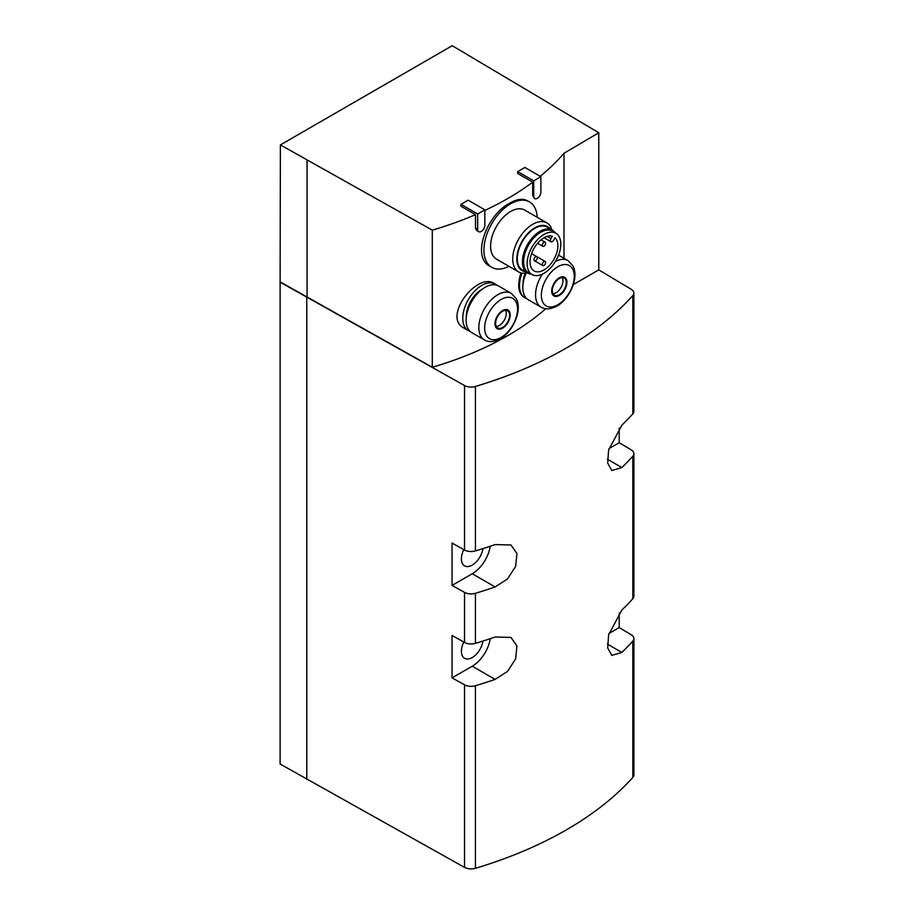 <?xml version="1.0" encoding="UTF-8"?>
<svg xmlns="http://www.w3.org/2000/svg" width="914" height="914" viewBox="0 0 914 914"><rect width="100%" height="100%" fill="white"/><g stroke="black" fill="none" stroke-linecap="round" stroke-linejoin="round"><path stroke-width="1.37" d="M470.116 331.416A26.883 15.527 -60 0 1 468.345 330.628L463.981 328.103C442.045 317.238 477.154 271.732 494.291 283.511L495.228 284.06A26.883 15.527 -60 0 1 496.793 285.202M526.818 298.672A26.883 15.527 -60 0 1 525.047 297.884L523.848 297.199C518.158 293.017 517.198 284.917 520.957 272.886M540.208 176.311A297.187 171.581 0 0 0 563.995 153.278L598.773 132.758L598.773 269.881L631.231 289.292A9.437 5.45 0 0 1 633.882 293.074L633.882 411.323A9.437 5.45 0 0 1 632.831 413.825A367.954 212.436 0 0 1 621.851 425.181L608.61 449.996L607.707 463.067L611.786 470.516L621.851 467.557A367.954 212.436 180 0 0 632.831 456.2L632.831 598.704A9.437 5.45 0 0 0 633.882 596.202L633.882 453.687A9.437 5.45 180 0 1 632.831 456.2M534.759 198.567A5.073 2.925 120 0 0 538.666 197.218A5.073 2.925 120 0 0 540.882 192.111L540.882 176.699L533.707 180.846L533.707 196.247A5.073 2.925 120 0 0 534.759 198.567L532.679 195.665L532.679 182.183A297.187 171.581 0 0 1 484.843 210.448M478.719 231.699A5.073 2.925 120 0 0 482.626 230.339A5.073 2.925 120 0 0 484.843 225.232L484.843 209.832L477.668 213.967L477.668 229.38A5.073 2.925 120 0 0 478.719 231.699L476.697 230.534L475.497 228.123L475.497 214.641A297.187 171.581 0 0 1 432.299 230.145L432.299 367.257A297.187 171.581 0 0 0 545.772 308.726M563.995 258.274L563.995 153.278M491.743 267.311L490.053 266.328C471.053 257.337 486.545 214.961 509.601 203.228C516.821 199.058 522.774 198.235 527.458 200.772L529.48 201.937A37.737 21.787 120 0 0 510.606 203.811A37.737 21.787 120 0 0 485.951 237.069A37.737 21.787 120 0 0 491.743 267.311A37.737 21.787 120 0 0 508.938 266.34M633.882 293.074A9.437 5.45 0 0 1 632.831 295.576A367.954 212.436 0 0 1 475.429 386.451A9.437 5.45 0 0 1 464.529 385.537L280.118 282.186L280.381 144.915L452.236 45.7L598.773 132.758M619.189 428.106L619.189 442.707L631.231 449.905A9.437 5.45 180 0 1 633.882 453.687M619.189 612.986L619.189 627.587L631.231 634.784A9.437 5.45 180 0 1 633.882 638.566A9.437 5.45 180 0 1 632.831 641.08A367.954 212.436 180 0 1 621.851 652.436L611.786 655.395L607.707 647.957L608.61 634.876L621.851 610.061A367.954 212.436 0 0 0 632.831 598.704M280.381 144.915L432.299 230.145M484.843 209.832L468.162 200.2L460.987 204.336L460.987 206.267L475.497 214.641M540.882 176.699L524.865 167.456L517.701 171.603L517.701 173.523L532.679 182.183M280.118 282.186L280.118 764.035L464.529 867.386A9.437 5.45 0 0 0 475.429 868.3A367.954 212.436 0 0 0 632.831 777.426A9.437 5.45 0 0 0 633.882 774.923L633.882 638.566M306.796 297.598L306.796 779.448M464.529 385.537L464.529 550A9.437 5.45 0 0 0 475.429 550.925A367.954 212.436 0 0 0 495.102 544.584L510.983 544.984L516.947 553.518L515.656 566.36L507.499 578.973L495.102 586.959A367.954 212.436 180 0 1 475.429 593.289A9.437 5.45 180 0 1 464.529 592.375L464.529 642.439L452.053 635.493L452.053 677.857L464.529 684.815L464.529 867.386M464.529 550L452.053 543.053L452.053 585.417L464.529 592.375M464.529 642.439A9.437 5.45 0 0 0 475.429 643.365A367.954 212.436 0 0 0 495.102 637.024L510.983 637.424L516.947 645.958L515.656 658.8L507.499 671.413L495.102 679.399A367.954 212.436 180 0 1 475.429 685.729A9.437 5.45 180 0 1 464.529 684.815M452.053 585.417L472.252 573.764A25.946 14.978 120 0 0 490.258 546.229M482.923 548.617A15.332 8.854 -60 0 1 472.252 565.092A15.332 8.854 -60 0 1 464.62 565.88A15.332 8.854 -60 0 1 463.809 549.6M452.053 677.857L472.252 666.203A25.946 14.978 120 0 0 490.258 638.669M482.923 641.057A15.332 8.854 -60 0 1 472.252 657.532A15.332 8.854 -60 0 1 464.62 658.32A15.332 8.854 -60 0 1 463.809 642.039M608.952 633.493L619.189 627.587M608.952 448.614L619.189 442.707M573.329 284.574L598.773 269.881M280.381 282.038L432.299 367.257M307.07 297.438L307.07 160.327M502.597 328.149A10.774 6.215 -60 0 1 496.005 318.769A10.774 6.215 -60 0 1 509.201 311.148A10.774 6.215 -60 0 1 502.597 328.149M502.597 327.452A9.905 5.724 -60 0 1 497.65 327.943A9.905 5.724 -60 0 1 497.65 316.495A9.905 5.724 -60 0 1 507.556 310.783A9.905 5.724 -60 0 1 509.075 318.723A9.905 5.724 -60 0 1 502.597 327.452M484.409 339.905L471.681 332.559A26.883 15.527 -60 0 1 471.681 301.506A26.883 15.527 -60 0 1 498.564 285.979L511.303 293.337A26.883 15.527 -60 0 0 484.409 308.863A26.883 15.527 -60 0 0 484.409 339.905C488.739 342.464 494.006 342.099 500.221 338.808C505.225 336.272 513.462 328.206 517.175 315.41C518.878 309.023 518.581 303.437 516.284 298.661L511.303 293.337M466.323 316.872A21.89 12.636 -60 0 1 482.318 289.178M468.345 330.628A26.883 15.527 -60 0 1 468.345 299.575A26.883 15.527 -60 0 1 495.228 284.06M559.311 295.416A10.774 6.215 -60 0 1 552.707 286.036A10.774 6.215 -60 0 1 565.903 278.416A10.774 6.215 -60 0 1 559.311 295.416M559.311 294.708A9.905 5.724 -60 0 1 554.352 295.199A9.905 5.724 -60 0 1 554.352 283.763A9.905 5.724 -60 0 1 564.258 278.039A9.905 5.724 -60 0 1 565.777 285.979A9.905 5.724 -60 0 1 559.311 294.708M542.299 274.189A26.883 15.527 -60 0 0 541.122 307.173L528.383 299.815A26.883 15.527 -60 0 1 526.213 273.023M523.025 284.14A21.89 12.636 -60 0 1 525.184 273.16M525.047 297.884A26.883 15.527 -60 0 1 522.043 273.115M496.268 326.469A9.905 5.724 120 0 0 499.273 325.521A9.905 5.724 120 0 0 505.602 310.314M552.981 293.737A9.905 5.724 120 0 0 555.975 292.788A9.905 5.724 120 0 0 562.304 277.582M477.668 213.967L460.987 204.336M533.707 180.846L517.701 171.603M537.238 217.315A37.737 21.787 120 0 0 529.48 201.937M551.976 229.905A28.3 16.338 120 0 0 546.892 222.89L524.762 210.106A28.3 16.338 120 0 0 510.606 211.511A28.3 16.338 120 0 0 492.12 236.452A28.3 16.338 120 0 0 496.462 259.13L518.592 271.915A28.3 16.338 120 0 0 527.218 272.806M546.892 222.89A28.3 16.338 120 0 0 532.748 224.296A28.3 16.338 120 0 0 514.251 249.236A28.3 16.338 120 0 0 518.592 271.915M550.011 228.774A25.409 14.67 120 0 0 534.793 227.837A25.409 14.67 120 0 0 517.518 252.824A25.409 14.67 120 0 0 525.253 271.675M555.186 232.784A24.769 14.304 120 0 0 552.342 230.122L547.178 227.14A24.769 14.304 120 0 0 534.793 228.363A24.769 14.304 120 0 0 518.615 250.185A24.769 14.304 120 0 0 522.408 270.03L527.584 273.023A24.769 14.304 120 0 0 531.297 274.143M552.342 230.122A24.769 14.304 120 0 0 539.957 231.345A24.769 14.304 120 0 0 523.779 253.178A24.769 14.304 120 0 0 527.584 273.023M556.306 233.527L553.096 231.391A24.061 13.893 120 0 0 540.631 232.316A24.061 13.893 120 0 0 524.796 253.921A24.061 13.893 120 0 0 529.057 273.035L532.508 274.737A23.81 13.744 120 0 0 555.872 260.753A23.81 13.744 120 0 0 556.306 233.527A23.81 13.744 120 0 0 543.967 234.441A23.81 13.744 120 0 0 528.292 255.829A23.81 13.744 120 0 0 532.508 274.737M555.072 237.766A19.697 11.368 -60 0 1 553.107 260.73A19.697 11.368 -60 0 1 534.119 270.932A19.697 11.368 -60 0 1 533.456 249.385A19.697 11.368 -60 0 1 552.364 236.2L550.982 238.6A2.708 1.565 120 0 0 550.982 241.73A2.708 1.565 120 0 0 553.69 240.165L555.072 237.766M543.967 242.324A2.354 1.36 -60 0 1 545.144 242.21A2.354 1.36 -60 0 1 545.509 244.095A2.354 1.36 -60 0 1 543.967 246.174A2.354 1.36 -60 0 1 542.79 246.289A2.354 1.36 -60 0 1 542.425 244.404A2.354 1.36 -60 0 1 543.967 242.324M535.627 256.765A2.354 1.36 120 0 0 534.084 258.845A2.354 1.36 120 0 0 534.45 260.741A2.354 1.36 120 0 0 536.804 259.382A2.354 1.36 120 0 0 536.804 256.651A2.354 1.36 120 0 0 535.627 256.765M543.967 261.587A2.354 1.36 120 0 0 542.425 263.666A2.354 1.36 120 0 0 542.79 265.551A2.354 1.36 120 0 0 545.144 264.192A2.354 1.36 120 0 0 545.144 261.473A2.354 1.36 120 0 0 543.967 261.587M632.831 295.576L632.831 413.825M475.429 386.451L475.429 550.925M475.429 593.289L475.429 643.365M475.429 685.729L475.429 868.3M632.831 641.08L632.831 777.426M472.252 573.764L495.102 586.959M472.252 666.203L495.102 679.399M607.422 644.096L621.851 652.436M607.422 459.216L621.851 467.557M501.101 337.495A23.273 13.436 -60 0 1 486.854 317.215A23.273 13.436 -60 0 1 515.347 300.763A23.273 13.436 -60 0 1 501.101 337.495M557.803 304.75A23.273 13.436 -60 0 1 543.556 284.483A23.273 13.436 -60 0 1 572.061 268.031A23.273 13.436 -60 0 1 557.803 304.75M555.472 261.427A26.883 15.527 -60 0 1 568.005 260.593L558.557 255.143M477.668 229.38L475.497 228.123M533.707 196.247L532.679 195.665M547.155 236.383L550.982 238.6M541.122 307.173C545.441 309.72 550.708 309.355 556.923 306.064C561.927 303.539 570.165 295.473 573.889 282.666C575.58 276.279 575.283 270.704 572.998 265.917L568.005 260.593M537.569 243.284L542.79 246.289M541.042 239.845L545.144 242.21M542.79 265.551L534.45 260.741M531.594 253.646L545.144 261.473M544.07 237.743L550.982 241.73"/></g></svg>
